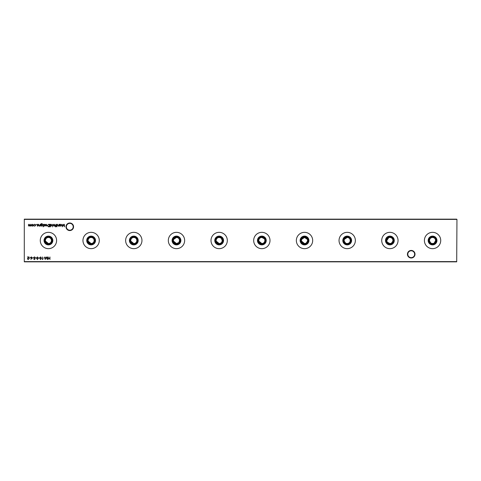 <?xml version="1.0" encoding="UTF-8"?>
<svg xmlns="http://www.w3.org/2000/svg" width="481" height="481" viewBox="0 0 481 481"><rect width="100%" height="100%" fill="white"/><g stroke="black" fill="none" stroke-linecap="round" stroke-linejoin="round"><path stroke-width="0.72" d="M407.431 254.221A3.794 3.794 0 0 1 411.219 250.427A3.794 3.794 0 0 1 415.013 254.221A3.794 3.794 0 0 1 411.219 258.008A3.794 3.794 0 0 1 407.431 254.221M414.646 254.221A3.427 3.427 0 0 0 411.219 250.793A3.427 3.427 0 0 0 407.792 254.221A3.427 3.427 0 0 0 411.219 257.648A3.427 3.427 0 0 0 414.646 254.221M65.987 226.779A3.794 3.794 0 0 1 69.781 222.992A3.794 3.794 0 0 1 73.569 226.779A3.794 3.794 0 0 1 69.781 230.573A3.794 3.794 0 0 1 65.987 226.779M73.208 226.779A3.427 3.427 0 0 0 69.781 223.352A3.427 3.427 0 0 0 66.354 226.779A3.427 3.427 0 0 0 69.781 230.207A3.427 3.427 0 0 0 73.208 226.779M431.385 243.314L432.563 243.548A3.048 3.048 0 0 1 429.515 240.5A3.048 3.048 0 0 1 432.563 237.452L431.956 237.512M432.563 243.819A3.319 3.319 0 0 1 429.244 240.5A3.319 3.319 0 0 1 432.563 237.181A3.319 3.319 0 0 1 435.876 240.5A3.319 3.319 0 0 1 432.563 243.819M432.563 244.462A3.962 3.962 0 0 1 428.595 240.5A3.962 3.962 0 0 1 432.563 236.538A3.962 3.962 0 0 1 436.526 240.5A3.962 3.962 0 0 1 432.563 244.462M432.563 244.895A4.395 4.395 0 0 1 428.168 240.5A4.395 4.395 0 0 1 432.563 236.105A4.395 4.395 0 0 1 436.952 240.5A4.395 4.395 0 0 1 432.563 244.895M431.385 237.686L430.405 238.342M430.032 238.798L429.749 239.322M429.575 239.893L429.515 240.5M429.575 241.101L430.862 243.031M432.563 248.659A8.159 8.159 0 0 1 424.398 240.5A8.159 8.159 0 0 1 432.563 232.341A8.159 8.159 0 0 1 440.722 240.5A8.159 8.159 0 0 1 432.563 248.659M387.355 242.202L389.881 243.548A3.048 3.048 0 0 1 386.832 240.5A3.048 3.048 0 0 1 389.881 237.452L389.279 237.512M389.881 243.819A3.319 3.319 0 0 1 386.562 240.5A3.319 3.319 0 0 1 389.881 237.181A3.319 3.319 0 0 1 393.199 240.5A3.319 3.319 0 0 1 389.881 243.819M389.881 244.462A3.962 3.962 0 0 1 385.918 240.5A3.962 3.962 0 0 1 389.881 236.538A3.962 3.962 0 0 1 393.843 240.5A3.962 3.962 0 0 1 389.881 244.462M389.881 244.895A4.395 4.395 0 0 1 385.485 240.5A4.395 4.395 0 0 1 389.881 236.105A4.395 4.395 0 0 1 394.276 240.5A4.395 4.395 0 0 1 389.881 244.895M388.702 237.686L386.832 240.5M386.892 241.101L387.073 241.678M389.881 248.659A8.159 8.159 0 0 1 381.722 240.5A8.159 8.159 0 0 1 389.881 232.341A8.159 8.159 0 0 1 398.046 240.5A8.159 8.159 0 0 1 389.881 248.659M347.198 243.548C349.056 243.368 350.072 242.352 350.252 240.5C350.066 238.642 349.05 237.626 347.198 237.452A3.048 3.048 0 0 1 350.252 240.5A3.048 3.048 0 0 1 347.198 243.548A3.048 3.048 0 0 1 344.149 240.5A3.048 3.048 0 0 1 347.198 237.452L344.39 239.322M347.198 243.819A3.319 3.319 0 0 1 343.885 240.5A3.319 3.319 0 0 1 347.198 237.181A3.319 3.319 0 0 1 350.517 240.5A3.319 3.319 0 0 1 347.198 243.819M347.198 244.462A3.962 3.962 0 0 1 343.236 240.5A3.962 3.962 0 0 1 347.198 236.538A3.962 3.962 0 0 1 351.166 240.5A3.962 3.962 0 0 1 347.198 244.462M347.198 244.895A4.395 4.395 0 0 1 342.809 240.5A4.395 4.395 0 0 1 347.198 236.105A4.395 4.395 0 0 1 351.593 240.5A4.395 4.395 0 0 1 347.198 244.895M344.216 239.893L344.149 240.5M344.21 241.101L345.502 243.031M346.025 243.314L346.603 243.488M347.198 248.659A8.159 8.159 0 0 1 339.039 240.5A8.159 8.159 0 0 1 347.198 232.341A8.159 8.159 0 0 1 355.363 240.5A8.159 8.159 0 0 1 347.198 248.659M301.533 241.101L304.521 243.548A3.048 3.048 0 0 1 301.473 240.5A3.048 3.048 0 0 1 304.521 237.452L301.707 239.322M304.521 243.819A3.319 3.319 0 0 1 301.202 240.5A3.319 3.319 0 0 1 304.521 237.181A3.319 3.319 0 0 1 307.84 240.5A3.319 3.319 0 0 1 304.521 243.819M304.521 244.462A3.962 3.962 0 0 1 300.559 240.5A3.962 3.962 0 0 1 304.521 236.538A3.962 3.962 0 0 1 308.483 240.5A3.962 3.962 0 0 1 304.521 244.462M304.521 244.895A4.395 4.395 0 0 1 300.126 240.5A4.395 4.395 0 0 1 304.521 236.105A4.395 4.395 0 0 1 308.916 240.5A4.395 4.395 0 0 1 304.521 244.895M301.533 239.893L301.473 240.5M304.521 248.659A8.159 8.159 0 0 1 296.356 240.5A8.159 8.159 0 0 1 304.521 232.341A8.159 8.159 0 0 1 312.68 240.5A8.159 8.159 0 0 1 304.521 248.659M258.85 241.101L261.838 243.548A3.048 3.048 0 0 1 258.79 240.5A3.048 3.048 0 0 1 261.838 237.452C259.987 237.626 258.97 238.642 258.79 240.5M261.838 243.819A3.319 3.319 0 0 1 258.525 240.5A3.319 3.319 0 0 1 261.838 237.181A3.319 3.319 0 0 1 265.157 240.5A3.319 3.319 0 0 1 261.838 243.819M261.838 244.462A3.962 3.962 0 0 1 257.876 240.5A3.962 3.962 0 0 1 261.838 236.538A3.962 3.962 0 0 1 265.807 240.5A3.962 3.962 0 0 1 261.838 244.462M261.838 244.895A4.395 4.395 0 0 1 257.449 240.5A4.395 4.395 0 0 1 261.838 236.105A4.395 4.395 0 0 1 266.233 240.5A4.395 4.395 0 0 1 261.838 244.895M261.838 248.659A8.159 8.159 0 0 1 253.679 240.5A8.159 8.159 0 0 1 261.838 232.341A8.159 8.159 0 0 1 270.003 240.5A8.159 8.159 0 0 1 261.838 248.659M216.173 241.101L219.162 243.548A3.048 3.048 0 0 1 216.113 240.5A3.048 3.048 0 0 1 219.162 237.452C217.304 237.626 216.288 238.642 216.113 240.5M219.162 243.819A3.319 3.319 0 0 1 215.843 240.5A3.319 3.319 0 0 1 219.162 237.181A3.319 3.319 0 0 1 222.475 240.5A3.319 3.319 0 0 1 219.162 243.819M219.162 244.462A3.962 3.962 0 0 1 215.193 240.5A3.962 3.962 0 0 1 219.162 236.538A3.962 3.962 0 0 1 223.124 240.5A3.962 3.962 0 0 1 219.162 244.462M219.162 244.895A4.395 4.395 0 0 1 214.766 240.5A4.395 4.395 0 0 1 219.162 236.105A4.395 4.395 0 0 1 223.551 240.5A4.395 4.395 0 0 1 219.162 244.895M219.162 248.659A8.159 8.159 0 0 1 210.997 240.5A8.159 8.159 0 0 1 219.162 232.341A8.159 8.159 0 0 1 227.321 240.5A8.159 8.159 0 0 1 219.162 248.659M173.491 241.101L176.479 243.548A3.048 3.048 0 0 1 173.431 240.5A3.048 3.048 0 0 1 176.479 237.452L173.671 239.322M176.479 243.819A3.319 3.319 0 0 1 173.16 240.5A3.319 3.319 0 0 1 176.479 237.181A3.319 3.319 0 0 1 179.798 240.5A3.319 3.319 0 0 1 176.479 243.819M176.479 244.462A3.962 3.962 0 0 1 172.517 240.5A3.962 3.962 0 0 1 176.479 236.538A3.962 3.962 0 0 1 180.441 240.5A3.962 3.962 0 0 1 176.479 244.462M176.479 244.895A4.395 4.395 0 0 1 172.084 240.5A4.395 4.395 0 0 1 176.479 236.105A4.395 4.395 0 0 1 180.874 240.5A4.395 4.395 0 0 1 176.479 244.895M173.491 239.893L173.431 240.5M176.479 248.659A8.159 8.159 0 0 1 168.32 240.5A8.159 8.159 0 0 1 176.479 232.341A8.159 8.159 0 0 1 184.644 240.5A8.159 8.159 0 0 1 176.479 248.659M130.814 241.101L133.802 243.548A3.048 3.048 0 0 1 130.748 240.5A3.048 3.048 0 0 1 133.802 237.452C131.944 237.626 130.928 238.642 130.748 240.5M133.802 243.819A3.319 3.319 0 0 1 130.483 240.5A3.319 3.319 0 0 1 133.802 237.181A3.319 3.319 0 0 1 137.115 240.5A3.319 3.319 0 0 1 133.802 243.819M133.802 244.462A3.962 3.962 0 0 1 129.834 240.5A3.962 3.962 0 0 1 133.802 236.538A3.962 3.962 0 0 1 137.764 240.5A3.962 3.962 0 0 1 133.802 244.462M133.802 244.895A4.395 4.395 0 0 1 129.407 240.5A4.395 4.395 0 0 1 133.802 236.105A4.395 4.395 0 0 1 138.191 240.5A4.395 4.395 0 0 1 133.802 244.895M133.802 248.659A8.159 8.159 0 0 1 125.637 240.5A8.159 8.159 0 0 1 133.802 232.341A8.159 8.159 0 0 1 141.961 240.5A8.159 8.159 0 0 1 133.802 248.659M88.131 241.101L91.119 243.548A3.048 3.048 0 0 1 88.071 240.5A3.048 3.048 0 0 1 91.119 237.452C89.268 237.626 88.251 238.642 88.071 240.5M91.119 243.819A3.319 3.319 0 0 1 87.801 240.5A3.319 3.319 0 0 1 91.119 237.181A3.319 3.319 0 0 1 94.438 240.5A3.319 3.319 0 0 1 91.119 243.819M91.119 244.462A3.962 3.962 0 0 1 87.157 240.5A3.962 3.962 0 0 1 91.119 236.538A3.962 3.962 0 0 1 95.082 240.5A3.962 3.962 0 0 1 91.119 244.462M91.119 244.895A4.395 4.395 0 0 1 86.724 240.5A4.395 4.395 0 0 1 91.119 236.105A4.395 4.395 0 0 1 95.515 240.5A4.395 4.395 0 0 1 91.119 244.895M91.119 248.659A8.159 8.159 0 0 1 82.954 240.5A8.159 8.159 0 0 1 91.119 232.341A8.159 8.159 0 0 1 99.278 240.5A8.159 8.159 0 0 1 91.119 248.659M45.448 241.101L48.437 243.548A3.048 3.048 0 0 1 45.388 240.5A3.048 3.048 0 0 1 48.437 237.452C46.585 237.626 45.569 238.642 45.388 240.5M48.437 243.819A3.319 3.319 0 0 1 45.124 240.5A3.319 3.319 0 0 1 48.437 237.181A3.319 3.319 0 0 1 51.756 240.5A3.319 3.319 0 0 1 48.437 243.819M48.437 244.462A3.962 3.962 0 0 1 44.474 240.5A3.962 3.962 0 0 1 48.437 236.538A3.962 3.962 0 0 1 52.405 240.5A3.962 3.962 0 0 1 48.437 244.462M48.437 244.895A4.395 4.395 0 0 1 44.048 240.5A4.395 4.395 0 0 1 48.437 236.105A4.395 4.395 0 0 1 52.832 240.5A4.395 4.395 0 0 1 48.437 244.895M48.437 248.659A8.159 8.159 0 0 1 40.278 240.5A8.159 8.159 0 0 1 48.437 232.341A8.159 8.159 0 0 1 56.602 240.5A8.159 8.159 0 0 1 48.437 248.659M51.485 240.5C51.305 238.642 50.289 237.626 48.437 237.452A3.048 3.048 0 0 1 51.485 240.5A3.048 3.048 0 0 1 48.437 243.548C50.295 243.368 51.311 242.352 51.485 240.5M94.168 240.5C93.987 238.642 92.971 237.626 91.119 237.452A3.048 3.048 0 0 1 94.168 240.5A3.048 3.048 0 0 1 91.119 243.548C92.977 243.368 93.993 242.352 94.168 240.5M136.851 240.5C136.664 238.642 135.648 237.626 133.802 237.452A3.048 3.048 0 0 1 136.851 240.5A3.048 3.048 0 0 1 133.802 243.548C135.654 243.368 136.67 242.352 136.851 240.5M179.01 242.202L179.527 240.5C179.347 238.642 178.331 237.626 176.479 237.452A3.048 3.048 0 0 1 179.527 240.5A3.048 3.048 0 0 1 176.479 243.548L178.637 242.652M220.857 237.969L219.162 237.452A3.048 3.048 0 0 1 222.21 240.5A3.048 3.048 0 0 1 219.162 243.548C221.013 243.368 222.03 242.352 222.21 240.5L221.314 238.342M264.37 238.798L261.838 237.452A3.048 3.048 0 0 1 264.887 240.5A3.048 3.048 0 0 1 261.838 243.548C263.696 243.368 264.712 242.352 264.887 240.5L264.827 239.893M307.569 240.5L307.509 239.893M307.329 239.322L304.521 237.452A3.048 3.048 0 0 1 307.569 240.5A3.048 3.048 0 0 1 304.521 243.548L305.7 243.314M392.929 240.5C392.749 238.642 391.732 237.626 389.881 237.452A3.048 3.048 0 0 1 392.929 240.5A3.048 3.048 0 0 1 389.881 243.548L391.059 243.314M434.265 243.031L435.612 240.5C435.431 238.642 434.415 237.626 432.563 237.452A3.048 3.048 0 0 1 435.612 240.5A3.048 3.048 0 0 1 432.563 243.548L433.742 243.314M34.746 226.172L33.892 225.733L34.758 225.944L35.558 225.216L34.758 224.477L33.892 224.675L34.764 224.248L35.78 225.192L34.746 226.172M37.626 226.172L37.151 225.908L37.807 225.523L37.121 224.783L37.662 224.248L38.191 224.501L37.344 224.777L38.095 225.685L37.626 226.172M40.927 225.811L40.771 224.098L41.643 223.563L42.593 224.152L41.667 223.791L40.927 224.639L41.673 224.284L42.623 225.216L41.667 226.172L40.927 225.811M43.434 226.725L43.013 226.725L43.434 226.725M46.116 224.477L45.226 224.759L46.086 224.248L47.018 225.204L46.08 226.172L45.13 225.162L46.789 225.162L46.116 224.477M50.307 226.888L50.084 224.284L50.307 224.603L51.07 224.248L52.038 225.216L51.058 226.172L50.307 225.781L50.307 226.888M54.81 225.866L54.1 226.172L53.144 225.204L54.1 224.248L55.062 225.204L54.81 225.866M56.89 224.284L56.662 226.136L56.89 224.284M44.535 257.81L43.561 258.069L44.535 257.81M40.56 256.896L41.408 258.231L40.56 259.566L39.682 258.231L40.56 256.896M37.434 256.896L38.282 258.231L37.434 259.566L36.556 258.231L37.434 256.896M34.416 256.896L35.185 257.455L34.416 257.161L33.917 257.588L35.023 258.976L34.398 259.566L33.724 259.139L34.794 258.988L33.688 257.588L34.416 256.896M31.812 258.411L30.874 259.427L31.548 258.405L30.531 257.678L31.325 256.896L32.095 257.672L31.812 258.411M28.181 259.307L28.998 258.724L28.169 259.566L27.405 258.814L28.553 257.221L27.369 256.962L29.094 256.962L27.633 258.79L28.181 259.307M59.752 226.136L59.53 224.284L59.752 224.603L60.516 224.248L61.484 225.216L60.504 226.172L59.752 225.793L59.752 226.136M56.986 226.725L56.566 226.725L56.986 226.725M49.94 256.962L49.94 259.506L49.711 258.459L48.413 258.459L48.184 259.506L48.184 256.962L48.413 258.201L49.711 258.201L49.94 256.962M456.95 219.402L24.297 219.402L24.297 261.598L456.703 261.598L456.95 219.402L456.703 261.838L24.297 261.838L24.297 219.162L456.703 219.162M31.127 224.284L31.127 226.136L29.666 225.721L28.986 226.172L28.355 225.288L28.583 224.284L29.022 225.944L29.858 224.284L30.297 225.944L31.127 224.284M59.007 224.284L59.007 226.136L58.778 225.805L58.069 226.172L57.377 225.228L57.377 224.284L58.111 225.944L58.742 225.451L59.007 224.284M64.478 224.284L64.37 226.822L63.288 224.735L62.211 226.822L61.875 224.284L62.344 226.112L63.264 224.284L64.232 226.112L64.478 224.284M30.267 257.81L29.293 258.069L30.267 257.81M33.393 257.81L32.419 258.069L33.393 257.81M36.328 257.81L35.353 258.069L36.328 257.81M39.454 257.81L38.48 258.069L39.454 257.81M42.971 259.241L42.352 259.506L42.352 256.962L42.581 259.241L42.971 259.241M47.433 256.962L47.324 259.506L46.248 257.419L45.166 259.506L44.829 256.962L45.298 258.79L46.272 256.962L47.192 258.796L47.433 256.962M55.604 226.918L55.327 226.635L55.748 226.136L55.357 225.908L55.748 225.908L55.976 224.284L56.235 226.136L55.604 226.918M52.718 224.284L52.489 226.888L52.718 224.284M48.707 224.284L49.495 224.284L49.495 226.822L48.178 226.731L47.409 225.517L48.707 224.284M44.27 226.172L43.795 225.908L44.45 225.523L43.765 224.783L44.306 224.248L44.835 224.501L43.993 224.777L44.739 225.685L44.27 226.172M43.338 224.284L43.11 226.136L43.338 224.284M40.182 224.284L40.182 226.136L39.953 225.805L39.244 226.172L38.552 225.228L38.552 224.284L39.286 225.944L39.917 225.451L40.182 224.284M36.628 224.459L36.207 224.459L36.628 224.459M33.249 225.866L32.54 226.172L31.584 225.204L32.54 224.248L33.502 225.204L33.249 225.866M391.582 243.031L392.869 241.101M306.223 243.031L307.509 241.101M59.752 225.204L60.504 225.944L61.255 225.21L60.504 224.477L59.752 225.204M30.76 257.66L31.331 258.165L31.866 257.66L31.313 257.161L30.76 257.66M37.428 259.307L38.053 258.231L37.428 257.161L36.784 258.231L37.428 259.307M40.554 259.307L41.18 258.231L40.554 257.161L39.911 258.231L40.554 259.307M53.373 225.204L54.106 225.944L54.834 225.204L54.106 224.477L53.373 225.204M50.307 225.204L51.058 225.944L51.81 225.21L51.058 224.477L50.307 225.204M49.266 226.563L49.266 224.543L48.25 224.609L47.637 225.523L48.31 226.491L49.266 226.563M46.765 225.391L45.358 225.391L46.068 225.944L46.765 225.391M40.927 225.222L41.649 225.944L42.394 225.204L41.661 224.507L40.927 225.222M31.812 225.204L32.54 225.944L33.273 225.204L32.54 224.477L31.812 225.204"/></g></svg>
